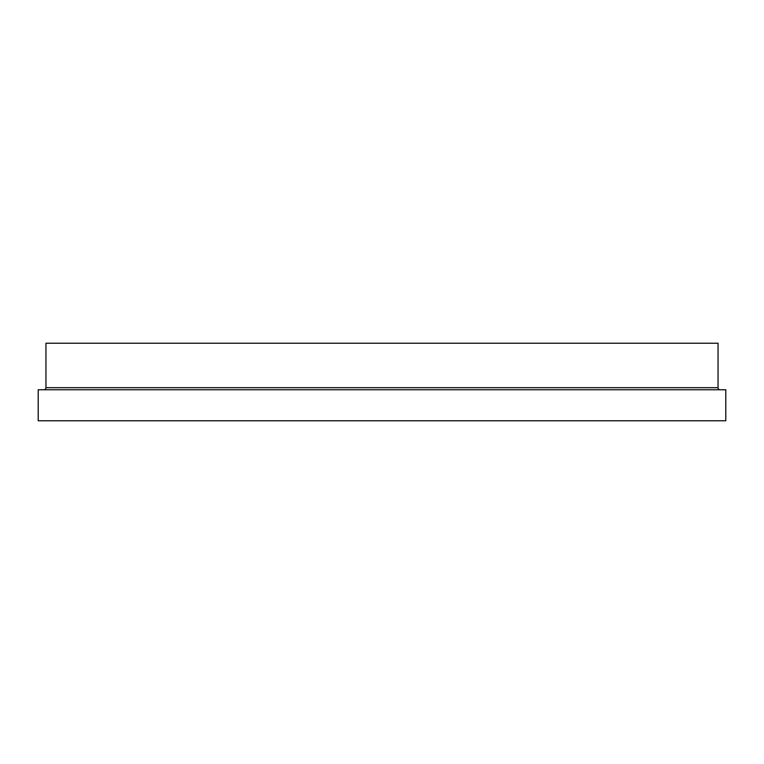 <?xml version="1.0" encoding="UTF-8"?>
<svg xmlns="http://www.w3.org/2000/svg" width="764" height="764" viewBox="0 0 764 764"><rect width="100%" height="100%" fill="white"/><g stroke="black" fill="none" stroke-linecap="round" stroke-linejoin="round"><path stroke-width="1.15" d="M43.882 389.755A2.072 2.072 0 0 0 45.955 387.682L45.955 343.227L718.045 343.227L718.045 387.682A2.072 2.072 0 0 0 720.118 389.755M725.8 389.755L38.2 389.755L38.2 420.773L725.8 420.773L725.8 389.755M45.955 387.682L718.045 387.682"/></g></svg>

